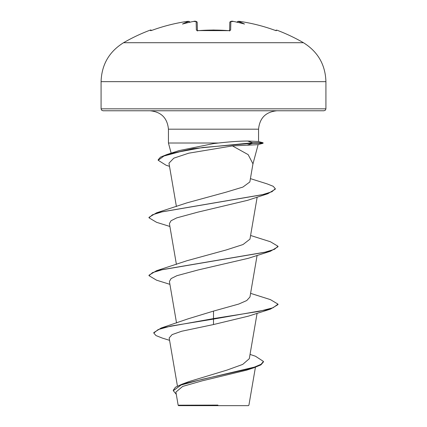 <?xml version="1.0" encoding="UTF-8"?>
<svg xmlns="http://www.w3.org/2000/svg" width="427" height="427" viewBox="0 0 427 427"><rect width="100%" height="100%" fill="white"/><g stroke="black" fill="none" stroke-linecap="round" stroke-linejoin="round"><path stroke-width="0.64" d="M150.614 30.653L150.331 30.071A0.966 0.966 0 0 1 151.494 30.472L150.614 30.653A0.966 0.966 -26 0 1 151.03 30.595M233.382 21.441L230.863 21.574L230.639 30.141L228.701 30.653A179.068 160.947 180 0 0 213.5 30.071A179.068 160.947 180 0 0 198.299 30.653L213.5 30.007L228.675 30.653M303.442 42.716L123.558 42.716C109.131 51.688 101.637 64.674 101.076 81.658L325.924 81.658C325.363 64.674 317.869 51.688 303.442 42.716A179.879 179.879 0 0 0 276.669 30.071L276.386 30.653L274.497 30.141A179.431 179.367 180 0 0 240.977 21.574L237.807 21.473L237.15 22.369M198.299 30.653L196.361 30.141A0.966 0.907 -1.5 0 1 197.317 30.637M196.361 30.141L196.137 21.574L193.618 21.441M189.85 22.369L189.471 21.628L188.75 21.478A132.509 62.737 36.7 0 0 182.489 24.045A132.509 69.681 -33.8 0 1 193.276 21.478L193.276 21.478A179.644 178.961 180 0 1 193.404 21.462L193.404 21.457M188.75 21.478L186.023 21.574A179.431 179.367 180 0 0 152.503 30.141L152.508 30.141M250.041 354.41L255.469 356.235L263.448 361.434L263.448 361.92L260.934 364.861L253.787 367.802L246.555 370.166L202.024 380.873L182.681 386.414L175.903 392.087L178.15 405.202L178.598 405.65L248.402 405.65L248.92 405.132M210.869 405.234L178.176 405.202L217.946 405.095M325.924 108.832L101.076 108.832L101.631 110.187L103.008 110.764L323.992 110.764L325.369 110.187L325.924 108.832L325.924 81.658M169.508 166.327L166.06 165.217L158.182 160.28L158.182 159.799L160.451 157.152L166.984 154.505L179.11 150.592L213.5 143.595L218.475 143.018C230.148 141.711 239.894 141.054 247.713 141.043L258.244 141.481L263.075 142.778L263.075 143.258L257.796 144.673L232.448 145.911L248.151 154.627L252.955 163.813L252.811 164.47M218.475 143.018L168.441 143.018L168.441 129.194L258.559 129.194C259.648 118.001 265.791 111.858 276.99 110.764M263.448 361.434L261.078 364.29L254.327 367.145L181.801 384.268L189.06 381.562L226.961 370.102L242.728 364.396L249.304 358.696L257.102 313.279M213.5 311.096L213.5 318.601L161.176 328.016L188.168 318.804L213.5 311.096L238.73 304.061L246.742 300.544L249.955 297.027L257.102 255.405M169.898 284.339L156.57 280.192L148.996 275.682L148.996 275.202L156.57 270.691L186.941 260.732L226.235 249.944L243.016 244.543L249.955 239.157L257.171 197.103M169.898 226.47L156.576 222.323L148.996 217.813L148.996 217.332L156.576 212.817L186.946 202.862L226.118 192.161L242.904 187.074L249.838 181.966L252.955 163.813M232.448 145.911L188.723 153.186L173.81 158.166L168.991 163.157M148.996 217.813L152.412 214.802L162.303 211.787L267.862 193.714L247.591 200.316L197.877 212.139L176.757 217.871L171.04 220.738L169.407 223.604L176.41 264.409M148.996 275.682L152.503 272.629L162.655 269.576L270.43 251.257L248.306 258.303L198.427 269.885L176.927 275.682L171.088 278.58L169.418 281.473L176.538 323.004M248.279 316.177L213.5 324.547L181.619 331.256L172.118 334.603L169.167 337.938L177.429 386.088M161.176 328.016L153.8 332.59L153.8 333.071L155.994 335.585L162.351 338.099L169.578 340.33M181.801 384.268L175.444 387.246L173.293 390.23L173.293 390.716L176.276 394.302M213.5 324.547L213.5 319.086L270.43 309.127L278.004 304.616L278.004 304.136L273.093 307.75L259.109 311.368L213.5 318.601L213.5 319.086L170.72 326.079L158.134 329.575L153.8 333.071M253.787 367.802L202.574 379.256L181.149 384.983L173.293 390.716M278.004 304.136L270.43 299.626L250.59 293.344M156.57 270.691L264.334 252.373L274.492 249.32L278.004 246.267L270.424 241.751L250.59 235.474M156.576 212.817L262.311 194.728L271.983 191.712L275.292 188.697L273.205 186.295L267.131 183.888L250.414 178.63M166.984 154.505L193.095 148.639L252.635 142.778L252.635 143.258L247.276 145.148M270.43 251.257L278.004 246.747L278.004 246.267M267.862 193.714L275.292 189.182L275.292 188.697M158.182 160.28L163.936 156.026L179.73 151.772L202.601 147.518L252.635 143.258L263.075 143.258M263.075 142.778L252.635 142.778L247.713 141.043M233.596 21.462L233.596 21.457A179.644 178.961 180 0 1 233.724 21.478A132.509 69.681 33.8 0 1 244.511 24.045A132.509 62.737 -36.7 0 0 238.25 21.478M196.137 21.574A0.966 0.955 -1.5 0 1 197.199 22.503L197.407 30.563M229.593 30.563L229.801 22.503A0.966 0.955 -178.5 0 1 230.863 21.574M237.588 21.585C237.93 21.27 239.061 21.265 240.977 21.569L240.977 21.574C252.426 23.346 263.598 26.202 274.497 30.136L275.959 30.605M275.97 30.595A0.966 0.966 26 0 1 276.386 30.653M230.639 30.141A0.966 0.907 -178.5 0 0 229.683 30.637M228.701 30.653L198.304 30.589M186.023 21.569C174.574 23.346 163.402 26.202 152.503 30.136C163.402 26.202 174.574 23.346 186.023 21.569C187.939 21.265 189.07 21.27 189.412 21.585L189.588 21.74M150.331 30.071A179.879 179.879 0 0 0 123.558 42.716M168.441 129.194C167.352 118.001 161.209 111.858 150.01 110.764M252.896 164.139L258.138 144.582M171.163 153.186L168.441 143.018M258.559 141.567L258.559 129.194M176.41 206.54L168.969 163.162M255.426 367.257L248.92 405.127M101.076 108.832L101.076 81.658M248.284 316.183L270.43 309.127M237.241 21.996L237.15 22.332M276.669 30.071L275.458 30.552M231.535 21.355L233.532 21.446C231.733 20.907 230.489 21.259 229.801 22.503M274.497 30.136C263.598 26.202 252.426 23.346 240.977 21.569L239.013 21.361M229.582 31.022L229.843 30.488L228.696 30.589M197.418 31.022L197.157 30.488M193.479 21.446L193.468 21.446C195.267 20.907 196.511 21.259 197.199 22.503M152.503 30.136L151.041 30.605M195.497 21.361L196.73 21.66L197.183 22.353M189.391 21.574L188.088 21.355"/></g></svg>
